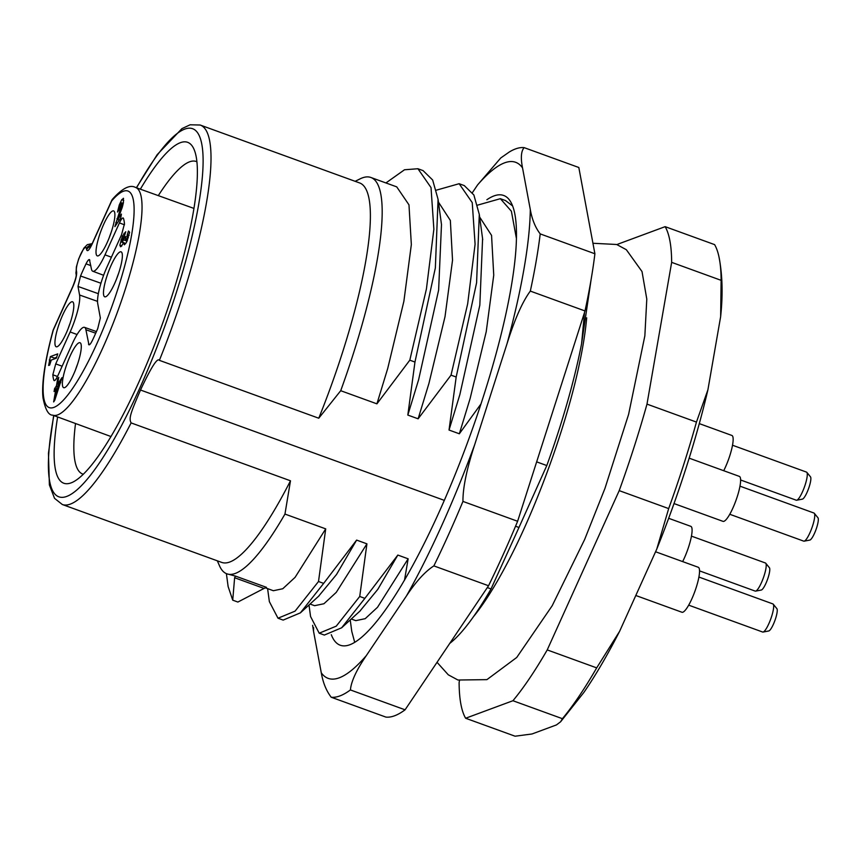 <?xml version="1.0" encoding="UTF-8"?>
<svg xmlns="http://www.w3.org/2000/svg" width="861" height="861" viewBox="0 0 861 861"><rect width="100%" height="100%" fill="white"/><g stroke="black" fill="none" stroke-linecap="round" stroke-linejoin="round"><path stroke-width="1.29" d="M127.18 235.021L127.428 237.496L126.599 239.444L125.232 240.144L126.018 236.527L124.953 236.926L122.23 242.285L122.122 239.681L124.339 236.172L125.76 231.749L122.38 236.183L119.84 245.256L120.906 246.666L123.65 242.899L124.393 244.815L126.438 242.425L129.645 232.244L128.472 231.017L127.18 235.021L129.107 235.559M123.553 198.428L121.778 199.666L119.292 204.875L117.483 212.054L119.238 209.46L121.175 203.293L121.831 202.992L121.724 204.853L114.879 226.647L120.734 217.973L121.412 214.088L117.688 219.609L122.284 207.253L123.446 202.443L123.349 198.267M121.175 203.293L123.241 203.508M48.636 365.473L49.647 365.096L51.262 360.07L56.352 358.187L57.741 353.871L50.368 356.605L48.636 365.473M54.76 400.279L62.003 377.624L57.547 384.21L58.742 377.398L57.622 379.044L56.439 385.857L54.587 388.612L54.082 391.529L55.933 388.785L53.64 401.926L54.76 400.279M120.368 246.698L120.906 246.666M127.17 240.983L125.232 240.144M125.728 243.555L121.724 241.715M89.415 259.57L91.395 268.858A29.651 6.253 110 0 0 92.773 271.237L103.611 275.283M89.835 260.291C89.307 258.687 88.048 259.861 86.035 263.821A76.263 16.09 -70 0 0 83.269 269.784A76.263 16.09 -70 0 0 80.536 275.983L78.007 286.444L98.348 293.698M62.143 366.205L55.717 363.902L70.15 331.969A29.651 6.253 110 0 0 79.567 295.011L78.007 286.444M55.717 363.902L52.822 374.804A91.223 19.243 -70 0 0 53.802 380.164L54.189 380.648M54.76 380.497L53.802 380.164C54.48 381.423 55.836 379.927 57.859 375.687L72.292 343.743A29.651 6.253 110 0 1 84.496 327.352A29.651 6.253 110 0 1 85.906 329.741L88.952 344.841M89.748 344.551L88.522 344.12C89.06 345.735 90.34 344.508 92.375 340.461A91.223 19.243 -70 0 0 95.087 334.606A91.223 19.243 -70 0 0 97.756 328.558L100.339 317.967L97.723 303.589A29.651 6.253 110 0 1 107.151 266.63L121.573 234.698L124.468 223.795A91.223 19.243 -70 0 0 123.489 218.436L123.155 217.962M123.489 218.436C122.811 217.176 121.455 218.672 119.431 222.913L124.468 224.807M92.773 271.237A29.651 6.253 110 0 0 104.999 254.845L119.431 222.913M96.163 253.952A23.925 5.048 -70 0 0 98.046 255.9A23.925 5.048 -70 0 0 109.347 237.388A23.925 5.048 -70 0 0 114.75 212.828A23.925 5.048 -70 0 0 114.212 211.375A23.925 5.048 -70 0 0 102.836 226.26A23.925 5.048 -70 0 0 96.163 253.952M103.621 294.882A23.925 5.048 -70 0 0 105.505 296.819A23.925 5.048 -70 0 0 116.805 278.318A23.925 5.048 -70 0 0 122.208 253.758A23.925 5.048 -70 0 0 121.681 252.305A23.925 5.048 -70 0 0 110.294 267.19A23.925 5.048 -70 0 0 103.621 294.882M55.082 344.841A23.925 5.048 -70 0 0 56.977 346.779A23.925 5.048 -70 0 0 68.267 328.278A23.925 5.048 -70 0 0 73.669 303.718A23.925 5.048 -70 0 0 73.142 302.265A23.925 5.048 -70 0 0 61.755 317.149A23.925 5.048 -70 0 0 55.082 344.841M62.541 385.771A23.925 5.048 -70 0 0 64.435 387.708A23.925 5.048 -70 0 0 75.736 369.208A23.925 5.048 -70 0 0 81.138 344.637A23.925 5.048 -70 0 0 80.6 343.195A23.925 5.048 -70 0 0 69.214 358.079A23.925 5.048 -70 0 0 62.541 385.771M52.747 415.153A121.143 25.561 110 0 0 69.913 404.745A121.143 25.561 110 0 0 102.674 348.178A121.143 25.561 110 0 0 135.468 187.418C129.903 184.415 122.284 188.301 112.608 199.063A5.984 5.091 40.5 0 0 111.661 200.947A115.17 24.302 110 0 1 133.412 222.03A115.17 24.302 110 0 1 96.723 343.98A115.17 24.302 110 0 1 65.63 397.653A115.17 24.302 110 0 1 53.307 330.064L72.841 286.756A5.984 1.97 -155.7 0 1 72.884 286.293L53.35 329.602A5.984 1.97 24.3 0 0 53.307 330.064A5.984 2.077 -164.6 0 0 53.038 330.473C43.567 365.495 41.651 387.267 43.05 398.051C45.321 409.621 48.56 415.325 52.747 415.153L111.037 436.559M196.868 161.75A166.259 35.086 -70 0 0 196.297 161.513A166.259 35.086 -70 0 0 189.549 161.825A166.259 35.086 -70 0 0 158.306 195.619M57.622 416.939A181.348 38.261 -70 0 0 71.129 482.86A181.348 38.261 -70 0 0 73.153 481.977A181.348 38.261 -70 0 0 172.049 295.624A181.348 38.261 -70 0 0 193.994 149.254A181.348 38.261 -70 0 0 180.347 142.689A181.348 38.261 -70 0 0 140.343 189.172M62.326 504.514L221.697 562.405A201.872 42.598 -70 0 0 229.822 561.996A201.872 42.598 -70 0 0 290.48 480.793L131.109 422.912A201.872 42.598 110 0 1 62.326 504.514L54.534 498.336L49.389 484.926L48.453 453.349L53.651 415.486M444.362 500.381L140.515 390.022C130.366 413.549 128.73 418.317 131.109 422.912M515.545 526.232L518.968 527.481L546.8 465.553A210.848 44.492 -70 0 0 558.778 430.554A210.848 44.492 -70 0 0 581.584 343.722L584.533 312.435M487.315 587.568L491.05 588.924L518.968 527.481M290.48 480.793L284.959 514.071L325.716 528.869L318.505 581.509L323.661 583.381L356.626 540.095L366.926 543.84L359.726 596.479L364.881 598.352L397.836 555.065L408.146 558.811L404.498 580.26M140.515 390.022C151.116 367.335 157.412 357.444 159.382 360.339L318.764 418.22L340.719 390.7L376.914 403.841L409.804 360.178L414.959 362.05L407.823 415.067L418.629 379.658L438.626 290.092L441.489 224.538L438.066 199.311L435.354 267.9L414.959 362.05M284.959 514.071A210.848 44.492 110 0 1 235.354 573.404A210.848 44.492 110 0 1 226.874 573.824A210.848 44.492 110 0 1 219.544 565.881L217.316 560.812M234.622 577.742L232.728 600.171L237.884 602.043L264.047 588.429L234.622 577.742L235.505 576.106L226.874 573.824M325.716 528.869L295.086 577.344L282.774 588.741L273.368 590.721L265.242 587.762M318.505 581.509L295.065 611.149L277.995 618.22L269.364 601.645L267.599 588.623M323.661 583.381L300.381 612.86L283.161 620.092L277.995 618.22M318.548 596.296L336.511 574.502L356.626 540.095M366.926 543.84L336.253 592.368L323.94 603.744L314.588 605.681M359.726 596.479L336.264 626.141L319.205 633.201L310.563 616.519L309.002 605.003M364.881 598.352L341.656 627.787L324.349 635.063L319.194 633.19M359.769 611.267L377.796 589.376L397.836 555.065M408.146 558.811L377.516 607.285L365.215 618.672L355.808 620.652L351.277 619.005M354.721 642.371L351.783 631.468L350.223 619.963M449.754 643.404A210.848 44.492 -70 0 0 491.05 588.924M591.195 278.996L581.584 343.722M546.8 465.553L536.661 461.862M480.976 403.949L459.344 433.783L449.033 430.037L456.179 377.021L451.024 375.148L418.123 418.812L407.823 415.067M318.764 418.22A201.872 42.598 -70 0 0 342.151 353.559A201.872 42.598 -70 0 0 359.532 182.909L200.15 125.017A201.872 42.598 110 0 1 182.78 295.678A201.872 42.598 110 0 1 159.382 360.339M355.152 181.316L360.113 178.862A210.848 44.492 110 0 1 362.352 177.883A210.848 44.492 110 0 1 370.833 177.463A210.848 44.492 110 0 1 352.687 355.711A210.848 44.492 110 0 1 340.719 390.7M370.833 177.463L396.727 186.869L408.975 204.843L411.343 244.578L403.884 301.264L387.73 368.433L376.914 403.841M385.922 182.952L404.509 169.768L417.929 168.734L431.027 187.59L433.869 229.23L426.421 288.984L409.804 360.178M417.929 168.745L423.074 170.618L432.652 180.003L438.066 199.311M438.4 202.012L450.346 220.427L452.531 260.226L445.019 316.665L428.939 383.403L418.123 418.812M436.344 190.173L459.139 183.705L472.237 202.604L475.089 244.18L467.674 303.825L451.024 375.148M459.128 183.716L464.283 185.589L473.873 194.984L479.297 214.421L476.585 282.785L456.179 377.021M449.033 430.037L459.849 394.629L479.825 305.171L482.59 238.712M479.609 216.983L491.556 235.387L493.74 275.186L486.239 331.625L470.16 398.374L459.344 433.783M477.554 205.144L500.359 198.687L511.391 211.225L516.331 238.023M500.349 198.687L505.493 200.559L512.446 205.801M473.647 616.465A194.403 41.016 -70 0 0 506.526 564.558C536.102 509.174 566.495 425.495 579.356 364.042A194.403 41.016 -70 0 0 586.685 317.838M617.369 244.75A269.17 56.794 110 0 1 617.832 244.18L665.144 226.658A269.17 56.794 110 0 1 671.655 262.357L646.988 404.121A269.17 56.794 110 0 1 634.116 446.999A269.17 56.794 110 0 1 619.21 490.63L547.23 649.915A269.17 56.794 110 0 1 512.941 700.725L465.629 718.246A269.17 56.794 110 0 1 459.117 682.547L459.462 680.556M465.629 718.246L515.093 736.209L532.033 733.97L556.454 724.919L560.619 721.766L583.887 692.416A257.202 54.275 -70 0 0 619.597 631.339L656.76 549.124A257.202 54.275 -70 0 0 707.914 389.785L720.646 316.611A257.202 54.275 -70 0 0 720.732 315.632C723.003 294.042 722.411 274.422 718.957 256.772A269.17 56.794 -70 0 0 714.608 244.621L665.144 226.658M560.619 721.766L562.405 718.687L512.941 700.725M562.405 718.687A269.17 56.794 -70 0 0 596.684 667.878L547.23 649.915M656.76 549.124L668.674 508.593L619.21 490.63M619.597 631.339L596.684 667.878M668.674 508.593A269.17 56.794 -70 0 0 696.452 422.084L646.988 404.121M718.957 256.772A269.17 56.794 -70 0 1 719.409 259.053A269.17 56.794 -70 0 1 721.12 280.331L671.655 262.357M721.12 280.331L720.646 316.611M707.914 389.785L696.452 422.084M723.714 470.709A23.925 5.048 -70 0 0 733.12 440.477A23.925 5.048 -70 0 0 731.872 435.451L699.283 423.612M740.611 479.986L796.274 500.209A14.949 3.153 -70 0 0 796.683 500.23A14.949 3.153 -70 0 0 796.877 500.176A14.949 3.153 -70 0 0 805.196 484.743A14.949 3.153 -70 0 0 806.822 472.345A14.949 3.153 -70 0 0 806.488 472.097L732.517 445.234M802.237 499.165A11.968 2.529 -70 0 0 802.387 499.143A11.968 2.529 -70 0 0 802.538 499.1A11.968 2.529 -70 0 0 809.2 486.756A11.968 2.529 -70 0 0 810.492 476.833L806.822 472.345M682.644 561.598A23.925 5.048 -70 0 0 688.746 546.563A23.925 5.048 -70 0 0 690.802 526.34L668.653 518.3M699.541 570.875L755.205 591.098A14.949 3.153 -70 0 0 755.614 591.12A14.949 3.153 -70 0 0 755.807 591.066A14.949 3.153 -70 0 0 764.127 575.632A14.949 3.153 -70 0 0 765.741 563.234A14.949 3.153 -70 0 0 765.407 562.986L691.437 536.123M755.614 591.12L761.307 590.033A11.968 2.529 -70 0 0 761.468 589.989A11.968 2.529 -70 0 0 768.12 577.634A11.968 2.529 -70 0 0 769.411 567.722L765.741 563.234M635.795 595.489L681.923 612.246A23.925 5.048 -70 0 0 682.891 612.203A23.925 5.048 -70 0 0 692.976 596.253A23.925 5.048 -70 0 0 699.509 572.285A23.925 5.048 -70 0 0 698.26 567.27L655.565 551.761M688.692 605.154L762.663 632.028A14.949 3.153 -70 0 0 763.072 632.049A14.949 3.153 -70 0 0 763.266 631.996A14.949 3.153 -70 0 0 771.585 616.551A14.949 3.153 -70 0 0 773.2 604.153A14.949 3.153 -70 0 0 772.877 603.916L698.906 577.053M768.625 630.973A11.968 2.529 -70 0 0 768.776 630.962A11.968 2.529 -70 0 0 768.927 630.919A11.968 2.529 -70 0 0 775.578 618.564A11.968 2.529 -70 0 0 776.88 608.652L773.2 604.153M674.012 503.567L723.003 521.357A23.925 5.048 -70 0 0 730.397 513.134A23.925 5.048 -70 0 0 737.274 496.603A23.925 5.048 -70 0 0 739.341 476.381L689.155 458.16M729.773 514.275L803.733 541.139A14.949 3.153 -70 0 0 804.152 541.16A14.949 3.153 -70 0 0 804.335 541.106A14.949 3.153 -70 0 0 812.666 525.662A14.949 3.153 -70 0 0 814.28 513.274A14.949 3.153 -70 0 0 813.946 513.027L739.976 486.164M804.152 541.16L809.846 540.073A11.968 2.529 -70 0 0 809.997 540.03A11.968 2.529 -70 0 0 816.658 527.675A11.968 2.529 -70 0 0 817.95 517.762L814.28 513.274M264.047 588.429L266.415 587.331L235.505 576.106M232.728 600.171L228.133 586.578L226.389 573.63M75.531 423.515A166.259 35.086 -70 0 0 82.785 474.056A166.259 35.086 -70 0 0 83.366 474.239M117.688 219.609L119.248 220.168M49.281 359.973L51.09 360.63M54.2 358.983L54.491 358.101L50.368 356.605M54.491 358.101L56.643 357.304M56.708 389.064L55.933 388.785M55.761 389.032L54.587 388.612M57.612 386.288L56.439 385.857M58.397 379.324L57.622 379.044M58.731 384.641L57.547 384.21M60.195 382.467L55.438 396.383L57.041 387.138L60.195 382.467L60.765 382.671M56.008 396.598L55.438 396.383M125.792 237.238L124.953 236.926M125.674 243.631L121.961 242.296M86.035 263.821L90.803 265.629M100.941 283.247L80.536 275.983M52.822 374.804L57.493 376.472M111.091 232.578A17.995 3.799 -70 0 0 109.25 237.625M118.549 273.507A17.995 3.799 -70 0 0 116.709 278.555M70.01 323.467A17.995 3.799 -70 0 0 68.18 328.515M77.468 364.397A17.995 3.799 -70 0 0 75.639 369.444M488.542 585.749L433.858 565.892A291.599 61.529 110 0 0 462.949 501.414L517.622 521.271A291.599 61.529 -70 0 1 488.542 585.749L405.079 709.808L350.405 689.941A291.599 61.529 110 0 1 340.084 695.849A291.599 61.529 110 0 1 331.205 697.227C326.319 690.866 323.015 682.73 321.282 672.807L313.522 631.199A274.551 57.935 110 0 1 313.598 627.572M462.949 501.414C462.82 487.972 466.705 469.127 474.615 444.889A274.551 57.935 110 0 1 406.489 595.898C416.003 581.53 425.13 571.521 433.858 565.892M472.463 192.541L477.575 184.932A274.551 57.935 110 0 1 522.53 167.873L530.29 209.481A274.551 57.935 110 0 1 524.058 268.492A274.551 57.935 110 0 1 507.118 343.431L474.615 444.889M507.118 343.431C514.77 319.097 522.509 301.651 530.322 291.093L585.006 310.95L517.622 521.271M406.489 595.898L366.226 655.738A274.551 57.935 110 0 1 321.282 672.807M331.302 634.708A239.261 50.487 -70 0 0 340.224 645.223A239.261 50.487 -70 0 0 350.029 644.685A239.261 50.487 -70 0 0 476.499 417.305A239.261 50.487 -70 0 0 503.588 195.447A239.261 50.487 -70 0 0 493.773 195.996A239.261 50.487 -70 0 0 486.874 199.73M530.29 209.481C532.023 219.404 535.327 227.541 540.213 233.901A291.599 61.529 110 0 1 536.166 261.163A291.599 61.529 110 0 1 530.322 291.093M522.53 167.873C520.55 157.864 521.088 151.116 524.145 147.64L578.818 167.497L594.897 253.769L540.213 233.901M477.575 184.932L500.779 157.95L509.335 151.966A291.599 61.529 110 0 1 515.265 149.018A291.599 61.529 110 0 1 524.145 147.64M312.629 625.334L313.522 631.199M405.079 709.808A291.599 61.529 -70 0 1 394.758 715.717A291.599 61.529 -70 0 1 385.889 717.095L331.205 697.227M350.405 689.941C351.191 681.428 356.476 670.019 366.226 655.738M585.006 310.95A291.599 61.529 -70 0 0 594.897 253.769M128.397 237.851L127.428 237.496M72.841 286.756C75.607 280.245 76.866 275.283 76.629 271.882L76.414 270.72A12.883 2.723 110 0 1 76.371 270.386A12.883 2.723 110 0 1 80.665 254.318A12.883 2.723 110 0 1 86.423 248.581L86.638 249.733C87.413 251.939 89.243 250.067 92.105 244.115L111.661 200.947A5.984 2.002 -155.6 0 1 111.715 200.473A5.984 2.002 -155.6 0 1 111.887 200.236M136.565 187.816A195.899 41.339 110 0 1 201.926 144.906A195.899 41.339 110 0 1 153.054 356.992A195.899 41.339 110 0 1 125.62 417.714A195.899 41.339 110 0 1 53.856 415.551M112.608 199.063A5.984 5.984 0 0 0 111.715 200.473L92.159 243.652A5.984 2.002 24.4 0 0 92.105 244.115M86.638 249.733A5.984 5.5 -10.3 0 1 90.76 246.407M91.47 245.094A5.984 5.5 169.7 0 0 86.423 248.581M76.414 270.72A5.984 5.5 169.7 0 0 76.026 273.787L76.22 274.831A5.984 5.5 -10.3 0 1 76.629 271.882M117.279 223.085L115.783 222.536M117.914 218.92L116.999 218.586M120.228 212.936L119.27 212.592M121.971 208.211L120.992 207.856M122.843 205.262L121.724 204.853M120.26 205.23L119.292 204.875M123.726 200.376L121.778 199.666M50.476 362.513L49.572 362.19M50.928 361.114L49.734 360.684M125.136 233.686L123.984 233.266M127.094 241.155L123.866 239.982M124.737 237.582L125.588 237.894M127.665 239.832L126.599 239.444M121.821 245.977L119.84 245.256M121.918 240.37L120.927 240.015M123.704 236.667L122.38 236.183M79.567 295.011L97.541 301.372M77.081 334.509L70.15 331.969M95.711 333.207L85.906 329.741M104.999 254.845L111.413 257.202M53.35 329.602A5.984 5.984 0 0 0 53.038 330.473M200.15 125.017L190.13 124.791L181.929 128.623L157.197 154.636L136.372 187.741M319.173 595.726L300.36 612.881M314.588 605.692L310.057 604.045M360.458 610.632L341.656 627.787M482.72 239.638L479.297 214.421M437.033 662.303L448.29 674.809L457.934 680.018L486.906 679.641L516.718 657.481L552.181 605.757L584.641 539.503L604.949 488.413L628.605 414.356L644.857 335.833L646.794 299.079L642.015 271.549L626.334 249.712L616.691 244.492L592.938 243.265M802.387 499.143L796.683 500.23M768.776 630.962L763.072 632.049M135.468 187.418L193.897 208.405M92.159 243.652L90.47 247.344M92.17 243.609L87.252 244.685L83.894 248.129L78.706 258.774L76.371 266.964L76.026 273.787M76.242 274.95L76.22 274.788C76.36 276.359 75.251 280.202 72.884 286.293M121.713 202.83L123.274 203.4M125.448 240.456L127.127 241.069M84.496 327.352L96.443 331.571"/></g></svg>
